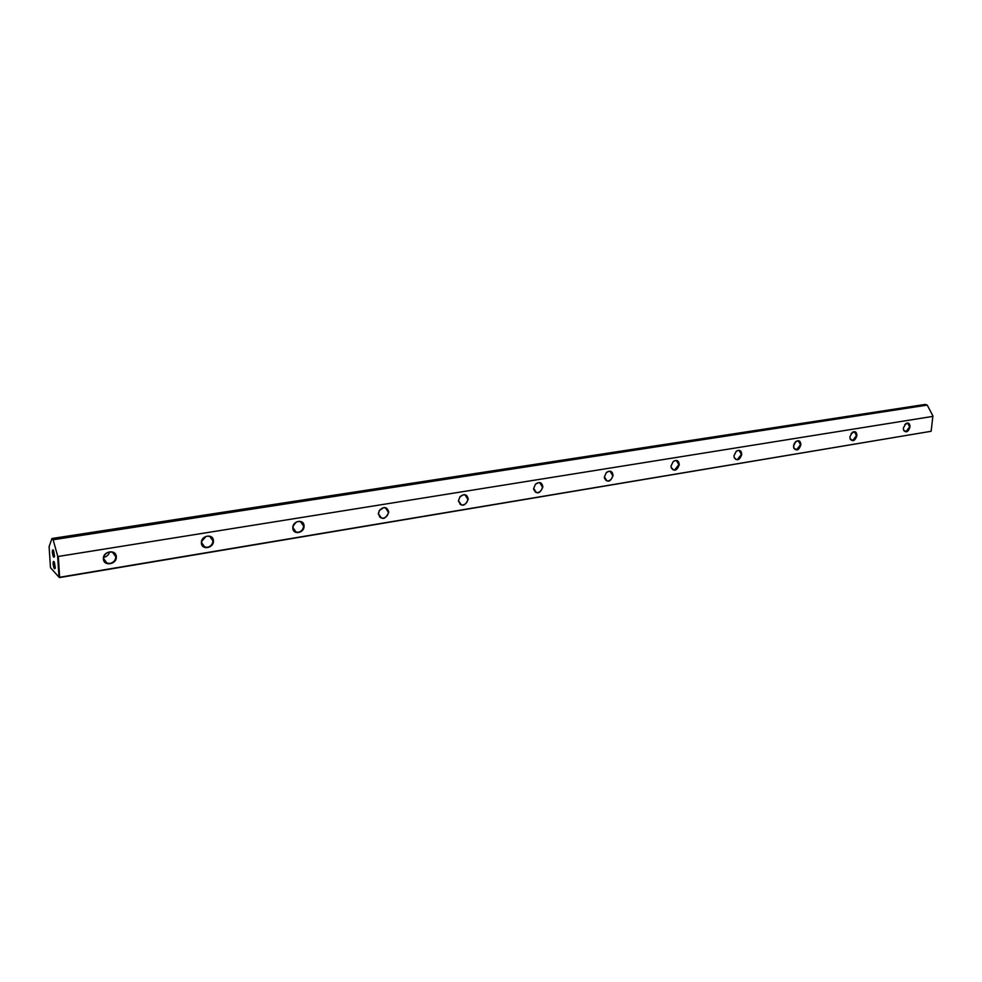<?xml version="1.0" encoding="UTF-8"?>
<svg xmlns="http://www.w3.org/2000/svg" width="982" height="982" viewBox="0 0 982 982"><rect width="100%" height="100%" fill="white"/><g stroke="black" fill="none" stroke-linecap="round" stroke-linejoin="round"><path stroke-width="1.47" d="M53.126 563.975C53.077 561.434 53.47 560.808 54.317 562.085L55.311 567.977C54.538 569.756 53.814 568.431 53.126 563.975M54.354 562.146L55.299 568.038M52.377 552.449C52.328 549.883 52.733 549.245 53.58 550.534L54.562 556.426C53.789 558.23 53.065 556.904 52.377 552.449M53.605 550.595L54.55 556.499M903.342 428.655L903.661 430.214L906.03 431.614L909.602 426.9L907.773 423.217L904.815 424.543M903.379 428.017L905.772 423.623C908.51 422.297 909.921 423.402 909.995 426.937C908.362 431.859 906.263 433.037 903.686 430.46L903.379 428.017M849.909 436.769L852.278 432.325C855.199 430.84 856.734 431.945 856.881 435.627C855.138 440.795 852.904 441.937 850.191 439.077L849.909 436.769L850.179 438.844L852.769 440.427L856.476 435.591L854.524 431.835L851.099 433.565M793.763 444.748L793.775 447.902L796.623 449.731L800.477 444.748L798.403 440.918L795.751 441.655L794.217 443.569M793.53 445.988L795.862 441.507C798.98 439.862 800.649 440.955 800.882 444.785C799.004 450.222 796.635 451.339 793.775 448.136L793.53 445.988M738.047 450.468L736.181 451.364L734.033 455.611L734.217 457.428L736.242 459.502L737.359 459.539L741.349 454.421L739.151 450.505L738.047 450.468M733.996 455.722L736.279 451.217C739.593 449.375 741.422 450.456 741.766 454.457C739.728 460.19 737.2 461.258 734.192 457.661L733.996 455.722M675.272 460.607L673.161 461.663L671.099 465.898L671.234 467.457L673.431 469.875L674.683 469.924L678.844 464.633L676.5 460.656L675.272 460.607M671.037 466.02L673.235 461.515C676.782 459.429 678.795 460.484 679.274 464.682C677.015 470.746 674.315 471.753 671.185 467.678L671.037 466.02M608.791 471.348L606.373 472.612L604.433 476.81L606.913 480.849L608.312 480.91C610.804 480.21 612.252 478.394 612.645 475.46L610.166 471.409L608.791 471.348M604.36 476.933L606.422 472.465C610.227 470.071 612.449 471.078 613.075 475.509C610.558 481.966 607.674 482.862 604.446 478.222L604.36 476.933M538.246 482.739L535.46 484.286L533.705 488.373L536.319 492.498L537.89 492.571C540.542 491.835 542.052 489.957 542.42 486.949L539.793 482.813L538.246 482.739M533.607 488.508L535.472 484.163C539.548 481.352 542.015 482.297 542.862 486.986C539.99 493.885 536.909 494.646 533.631 489.282L533.607 488.508M463.271 494.842L459.981 496.831L458.52 500.66L461.282 504.858L463.062 504.957C465.873 504.183 467.457 502.256 467.8 499.151L465.026 494.94L463.271 494.842M458.398 500.808L459.957 496.72C464.339 493.332 467.101 494.155 468.254 499.2C464.867 506.614 461.577 507.166 458.398 500.857L458.398 500.808M383.434 507.743L379.408 510.554L378.463 513.758L381.36 518.03L383.385 518.152C386.38 517.342 388.025 515.341 388.344 512.138L385.423 507.854L383.434 507.743M378.303 513.905L379.31 510.505C383.962 506.086 387.129 506.651 388.811 512.187C385.288 519.859 381.789 520.435 378.303 513.905M298.233 521.491C295.03 522.338 293.287 524.413 293.017 527.727L296.061 532.072L298.381 532.232C301.56 531.372 303.291 529.298 303.573 526.008L300.504 521.651L298.233 521.491M292.832 527.886C292.464 520.583 304.236 518.692 304.039 526.057C304.42 533.312 292.685 535.264 292.832 527.886M207.116 536.209C203.691 537.105 201.862 539.253 201.629 542.678L204.808 547.072L207.472 547.281C210.885 546.373 212.701 544.224 212.934 540.824L209.743 536.405L207.116 536.209M201.408 542.85C200.88 535.313 213.487 533.287 213.425 540.886C213.953 548.361 201.396 550.46 201.408 542.85M109.444 551.982C105.786 552.927 103.859 555.161 103.675 558.697L106.952 563.14L110.058 563.41C113.703 562.453 115.618 560.219 115.802 556.708L112.488 552.24L109.444 551.982M103.417 558.881C102.693 551.098 116.232 548.926 116.293 556.769C117.03 564.49 103.54 566.737 103.417 558.881M106.584 553.148L105.123 554.499M103.773 557.297L103.945 557.273C106.94 556.585 108.806 554.818 109.542 551.97M201.776 541.192L205.901 536.54M293.323 525.775L295.754 522.534M932.875 416.38L58.319 556.45L59.644 577.256L931.145 431.282L932.9 415.914L927.241 405.1L925.13 404.424L51.948 538.504L49.1 546.643L50.475 567.645L58.981 577.183L57.619 555.886L53.126 539.756L51.948 538.504M927.241 405.1L53.126 539.756M57.619 555.886L58.319 556.45M931.145 431.282L59.534 577.576M736.242 459.502L735.543 459.22M673.431 469.875L672.609 469.506M606.913 480.849L605.906 480.37M536.319 492.498L535.104 491.859M461.282 504.858L459.809 504.012M381.36 518.03L379.568 516.876M296.061 532.072L293.888 530.489M204.808 547.072L202.218 544.887M106.952 563.14L103.945 560.096"/></g></svg>
